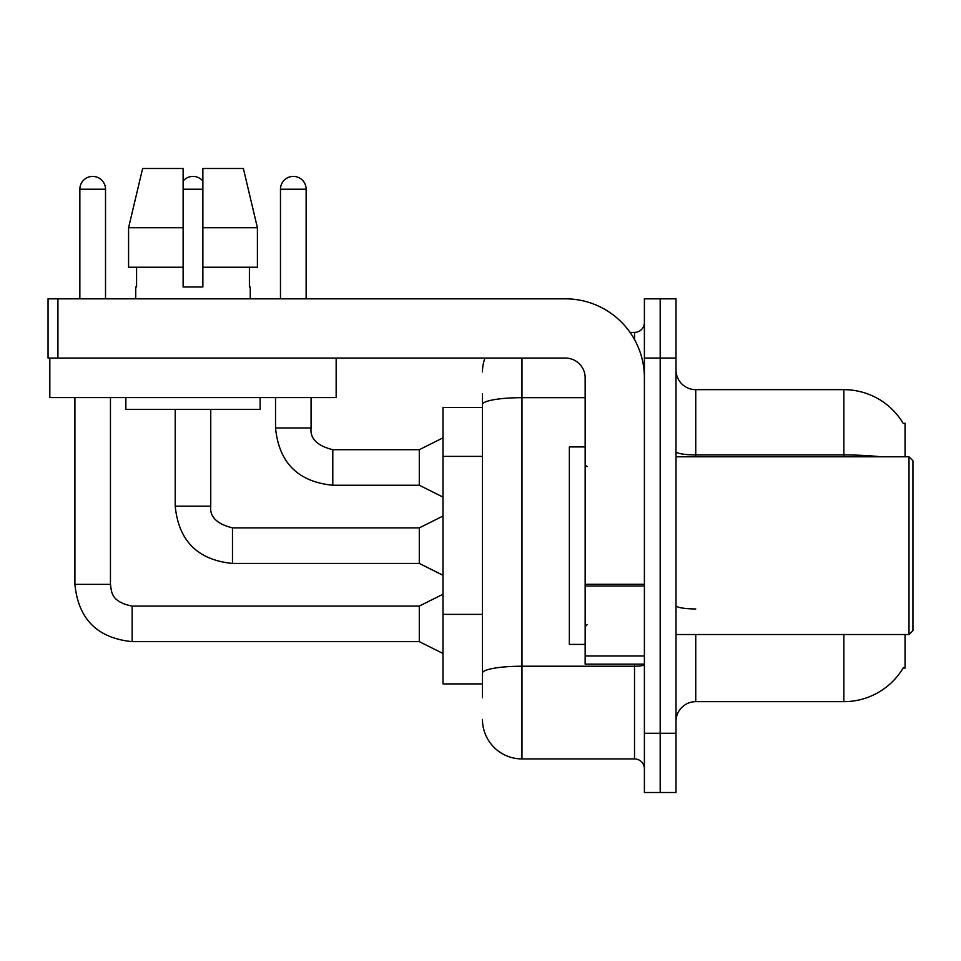 <?xml version="1.0" encoding="UTF-8"?>
<svg xmlns="http://www.w3.org/2000/svg" width="961" height="961" viewBox="0 0 961 961"><rect width="100%" height="100%" fill="white"/><g stroke="black" fill="none" stroke-linecap="round" stroke-linejoin="round"><path stroke-width="1.44" d="M905.046 634.524L905.046 668.087L903.112 668.087L903.46 667.499A69.108 69.108 0 0 1 843.842 701.662L695.74 701.662A19.749 19.749 0 0 0 675.991 721.411M905.046 456.799L905.046 423.236L903.256 423.477A69.108 69.108 0 0 0 843.842 389.661L695.74 389.661A19.749 19.749 0 0 1 675.991 369.925A19.749 19.749 0 0 0 695.74 389.661L695.74 456.799M482.47 407.44L442.985 407.44L442.985 683.896L482.47 683.896M660.195 733.255L660.195 792.501L675.991 792.501L675.991 733.255L660.195 733.255L660.195 792.501L644.399 792.501L644.399 733.255L660.195 733.255L660.195 358.069L660.195 733.255M644.399 733.255L644.399 298.835L660.195 298.835L660.195 358.069L660.195 298.835L675.991 298.835L675.991 733.255M482.47 697.71L482.47 393.614M521.967 358.069L521.967 758.926L634.524 758.926L634.524 664.147M630.032 332.398L634.524 332.398A9.874 9.874 0 0 0 644.399 322.524M644.399 768.8A9.874 9.874 0 0 0 634.524 758.926M482.47 371.895A39.497 39.497 0 0 1 484.969 358.069M521.967 758.926A39.497 39.497 0 0 1 482.47 719.429M79.847 298.835L79.847 189.233A12.829 12.829 0 0 1 92.676 176.404A12.829 12.829 0 0 1 105.518 189.233L105.518 298.835M442.985 653.48L419.284 641.636L419.284 606.091L442.985 594.234M74.91 397.566L74.91 584.372L110.455 584.372L110.455 397.566M183.119 181.04A12.829 12.829 0 0 1 202.867 181.04M442.985 575.279L419.284 563.434L419.284 527.889L442.985 516.045M175.214 409.41L175.214 506.171L210.759 506.171L210.759 409.41M280.468 298.835L280.468 189.233A12.829 12.829 0 0 1 293.297 176.404A12.829 12.829 0 0 1 306.139 189.233L306.139 298.835M442.985 497.089L419.284 485.245L419.284 449.7L442.985 437.844M275.531 397.566L275.531 427.969L311.076 427.969L311.076 397.566M644.399 664.147L585.153 664.147L585.153 584.288L644.399 584.288M644.399 377.817A78.982 78.982 0 0 0 565.404 298.835L57.924 298.835L57.924 358.069L565.404 358.069A19.749 19.749 0 0 1 585.153 377.817L585.153 584.288M49.828 358.069L49.828 397.566L336.158 397.566L336.158 358.069L48.05 358.069L48.05 298.835L57.924 298.835M585.153 446.925L569.356 446.925L569.356 644.399L585.153 644.399M908.998 634.524L912.95 630.572L912.95 460.751L908.998 456.799L908.998 634.524L675.991 634.524M257.404 267.242L257.404 227.745L243.373 168.499L257.404 227.745L257.404 267.242L202.867 267.242L202.867 168.499L243.373 168.499L257.404 227.745L202.867 227.745M183.119 227.745L183.119 267.242L183.119 227.745L128.582 227.745L142.612 168.499L128.582 227.745L142.612 168.499L183.119 168.499L183.119 286.979L202.867 286.979L202.867 267.242M135.729 286.979L136.582 286.979L135.729 286.979L135.729 298.835M250.256 286.979L249.392 286.979L250.256 286.979L250.256 298.835M249.392 267.242L249.392 286.979M202.867 286.979L183.119 286.979M136.582 286.979L136.582 267.242M125.855 397.566L125.855 409.41L260.131 409.41L260.131 397.566M183.119 267.242L128.582 267.242L128.582 227.745M482.47 456.391L442.985 456.391M482.47 614.367L442.985 614.367M695.74 634.524L695.74 701.662M843.842 701.662L843.842 634.524M903.256 423.477A69.108 69.108 0 0 0 843.842 389.661L843.842 454.937L695.74 454.937A19.749 3.424 0 0 1 675.991 451.502M880.865 456.799A69.108 12 180 0 0 843.842 454.937L843.842 456.799M675.991 358.069L644.399 358.069M695.74 608.962A19.749 3.424 -0 0 1 675.991 605.526M644.399 664.507A9.874 1.718 0 0 1 634.524 666.225L521.967 666.225A39.497 6.859 180 0 0 482.47 673.084M482.47 404.533A39.497 6.859 180 0 1 521.967 397.674L585.153 397.674M634.524 339.581L634.524 332.398M419.284 641.636L132.174 641.636L132.174 606.127M79.847 189.233L105.518 189.233M419.284 563.434L232.478 563.434L232.478 527.925M183.119 189.233L202.867 189.233M419.284 485.245L332.794 485.245L332.794 449.736M280.468 189.233L306.139 189.233M644.399 586.006L585.153 586.006M585.153 655.979L644.399 655.979M110.455 584.372C111.656 591.267 110.383 601.754 132.174 606.091L419.284 606.091M74.91 584.372C78.334 619.112 97.433 638.2 132.174 641.636C97.433 638.2 78.334 619.112 74.91 584.372C78.334 619.112 97.433 638.2 132.174 641.636C97.433 638.2 78.334 619.112 74.91 584.372C78.334 619.112 97.433 638.2 132.174 641.636C97.433 638.2 78.334 619.112 74.91 584.372C78.334 619.112 97.433 638.2 132.174 641.636C97.433 638.2 78.334 619.112 74.91 584.372C78.334 619.112 97.433 638.2 132.174 641.636C97.433 638.2 78.334 619.112 74.91 584.372C78.334 619.112 97.433 638.2 132.174 641.636C97.433 638.2 78.334 619.112 74.91 584.372C78.334 619.112 97.433 638.2 132.174 641.636C97.433 638.2 78.334 619.112 74.91 584.372C78.334 619.112 97.433 638.2 132.174 641.636M175.214 506.171C178.65 540.911 197.738 559.999 232.478 563.434C197.738 559.999 178.65 540.911 175.214 506.171C178.65 540.911 197.738 559.999 232.478 563.434C197.738 559.999 178.65 540.911 175.214 506.171C178.65 540.911 197.738 559.999 232.478 563.434C197.738 559.999 178.65 540.911 175.214 506.171C178.65 540.911 197.738 559.999 232.478 563.434C197.738 559.999 178.65 540.911 175.214 506.171C178.65 540.911 197.738 559.999 232.478 563.434C197.738 559.999 178.65 540.911 175.214 506.171C178.65 540.911 197.738 559.999 232.478 563.434C197.738 559.999 178.65 540.911 175.214 506.171C178.65 540.911 197.738 559.999 232.478 563.434C197.738 559.999 178.65 540.911 175.214 506.171C178.65 540.911 197.738 559.999 232.478 563.434M419.284 527.889L232.478 527.889C216.802 523.949 209.57 516.706 210.759 506.171C209.57 516.706 216.802 523.949 232.478 527.889C216.802 523.949 209.57 516.706 210.759 506.171C209.57 516.706 216.802 523.949 232.478 527.889C216.802 523.949 209.57 516.706 210.759 506.171C209.57 516.706 216.802 523.949 232.478 527.889C216.802 523.949 209.57 516.706 210.759 506.171C209.57 516.706 216.802 523.949 232.478 527.889C216.802 523.949 209.57 516.706 210.759 506.171C209.57 516.706 216.802 523.949 232.478 527.889C216.802 523.949 209.57 516.706 210.759 506.171C209.57 516.706 216.802 523.949 232.478 527.889C216.802 523.949 209.57 516.706 210.759 506.171C209.57 516.706 216.802 523.949 232.478 527.889C216.802 523.949 209.57 516.706 210.759 506.171M275.531 427.969C278.966 462.721 298.054 481.809 332.794 485.245C298.054 481.809 278.966 462.721 275.531 427.969C278.966 462.721 298.054 481.809 332.794 485.245C298.054 481.809 278.966 462.721 275.531 427.969C278.966 462.721 298.054 481.809 332.794 485.245C298.054 481.809 278.966 462.721 275.531 427.969C278.966 462.721 298.054 481.809 332.794 485.245C298.054 481.809 278.966 462.721 275.531 427.969C278.966 462.721 298.054 481.809 332.794 485.245C298.054 481.809 278.966 462.721 275.531 427.969C278.966 462.721 298.054 481.809 332.794 485.245C298.054 481.809 278.966 462.721 275.531 427.969C278.966 462.721 298.054 481.809 332.794 485.245C298.054 481.809 278.966 462.721 275.531 427.969M419.284 449.7L332.794 449.7C317.118 445.748 309.874 438.504 311.076 427.969C309.874 438.504 317.118 445.748 332.794 449.7C317.118 445.748 309.874 438.504 311.076 427.969C309.874 438.504 317.118 445.748 332.794 449.7C317.118 445.748 309.874 438.504 311.076 427.969C309.874 438.504 317.118 445.748 332.794 449.7C317.118 445.748 309.874 438.504 311.076 427.969C309.874 438.504 317.118 445.748 332.794 449.7C317.118 445.748 309.874 438.504 311.076 427.969C309.874 438.504 317.118 445.748 332.794 449.7C317.118 445.748 309.874 438.504 311.076 427.969C309.874 438.504 317.118 445.748 332.794 449.7C317.118 445.748 309.874 438.504 311.076 427.969C309.874 438.504 317.118 445.748 332.794 449.7M587.135 466.674L585.153 464.704M675.991 456.799L908.998 456.799M587.135 624.65L585.153 626.62"/></g></svg>
